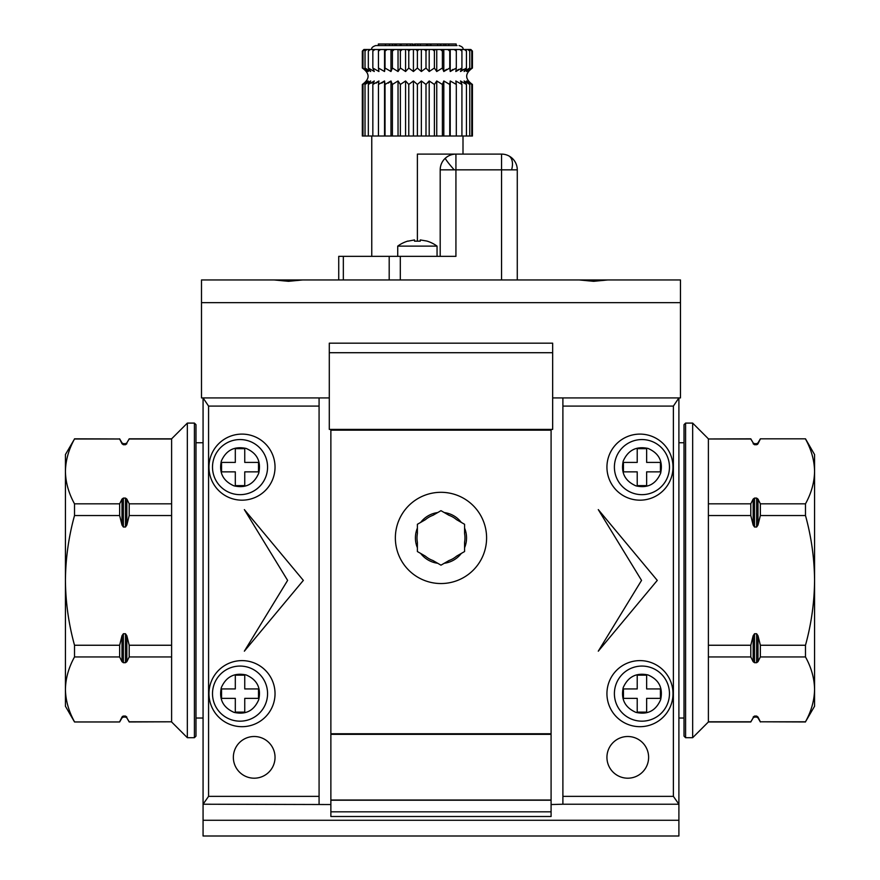 <?xml version="1.0" encoding="UTF-8"?>
<svg xmlns="http://www.w3.org/2000/svg" width="880" height="880" viewBox="0 0 880 880"><rect width="100%" height="100%" fill="white"/><g stroke="black" fill="none" stroke-linecap="round" stroke-linejoin="round"><path stroke-width="1.32" d="M551.089 800.019L551.089 734.349L330.869 734.349L330.869 800.019L551.089 800.019L551.089 816.497L330.869 816.497L330.869 800.217L551.089 800.217M615.747 458.623A27.522 27.522 0 0 1 669.46 467.137A27.522 27.522 0 0 1 637.626 494.318A27.522 27.522 0 0 1 615.747 458.623A27.522 27.522 0 0 0 637.626 494.318A27.522 27.522 0 0 0 668.107 475.64M648.01 448.437C658.988 453.167 663.19 461.428 660.627 473.209C655.798 484.308 647.537 488.521 635.855 485.837C624.965 480.986 620.763 472.725 623.227 461.054C628.089 450.164 636.35 445.962 648.01 448.437M623.447 471.856L623.447 462.418L637.219 462.418L637.219 448.646L646.646 448.646L646.646 462.418L660.418 462.418L660.418 471.856L646.646 471.856L646.646 485.617L637.219 485.617L637.219 471.856L623.447 471.856M615.747 685.135A27.522 27.522 0 0 1 669.46 693.649A27.522 27.522 0 0 1 637.626 720.83A27.522 27.522 0 0 1 615.747 685.135A27.522 27.522 0 0 0 637.626 720.83A27.522 27.522 0 0 0 668.107 702.152M648.01 674.949C658.988 679.679 663.19 687.929 660.627 699.721C655.798 710.82 647.537 715.033 635.855 712.349C624.965 707.487 620.763 699.237 623.227 687.566C628.089 676.676 636.35 672.474 648.01 674.949M623.447 698.368L623.447 688.93L637.219 688.93L637.219 675.158L646.646 675.158L646.646 688.93L660.418 688.93L660.418 698.368L646.646 698.368L646.646 712.129L637.219 712.129L637.219 698.368L623.447 698.368M213.851 458.623A27.522 27.522 0 0 1 267.564 467.137A27.522 27.522 0 0 1 235.73 494.318A27.522 27.522 0 0 1 213.851 458.623A27.522 27.522 0 0 0 235.73 494.318A27.522 27.522 0 0 0 266.211 475.64M246.114 448.437C257.092 453.167 261.294 461.428 258.731 473.209C253.902 484.308 245.641 488.521 233.959 485.837C223.069 480.986 218.856 472.725 221.331 461.054C226.182 450.164 234.443 445.962 246.114 448.437M221.551 471.856L221.551 462.418L235.312 462.418L235.312 448.646L244.75 448.646L244.75 462.418L258.511 462.418L258.511 471.856L244.75 471.856L244.75 485.617L235.312 485.617L235.312 471.856L221.551 471.856M213.851 685.135A27.522 27.522 0 0 1 267.564 693.649A27.522 27.522 0 0 1 235.73 720.83A27.522 27.522 0 0 1 213.851 685.135A27.522 27.522 0 0 0 235.73 720.83A27.522 27.522 0 0 0 266.211 702.152M246.114 674.949C257.092 679.679 261.294 687.929 258.731 699.721C253.902 710.82 245.641 715.033 233.959 712.349C223.069 707.487 218.856 699.237 221.331 687.566C226.182 676.676 234.443 672.474 246.114 674.949M221.551 698.368L221.551 688.93L235.312 688.93L235.312 675.158L244.75 675.158L244.75 688.93L258.511 688.93L258.511 698.368L244.75 698.368L244.75 712.129L235.312 712.129L235.312 698.368L221.551 698.368M417.384 528.088L417.384 533.588A23.991 23.991 0 0 0 417.384 542.245L417.384 551.54L420.673 553.432A25.564 25.564 0 0 0 437.701 563.266L440.979 565.169L449.031 560.516A23.991 23.991 0 0 0 456.522 556.193L464.574 551.54L464.574 547.745A25.564 25.564 0 0 0 464.574 528.088L464.574 524.293L461.296 522.401A25.564 25.564 0 0 0 444.268 512.567L440.979 510.675L437.701 512.567A25.564 25.564 0 0 0 420.673 522.401L417.384 524.293L417.384 528.088A25.564 25.564 0 0 0 417.384 547.745M464.574 528.088L464.574 533.588A23.991 23.991 0 0 1 464.574 542.245L464.574 547.745M420.673 553.432L425.436 556.193A23.991 23.991 0 0 0 432.927 560.516L437.701 563.266M444.268 563.266A25.564 25.564 0 0 0 461.296 553.432M437.701 512.567L432.927 515.317A23.991 23.991 0 0 0 425.436 519.651L420.673 522.401M461.296 522.401L456.522 519.651A23.991 23.991 0 0 0 449.031 515.317L444.268 512.567M302.753 279.95L274.054 279.95L288.398 281.314L302.753 279.95L579.216 279.95L593.56 281.314L607.915 279.95L680.471 279.95L680.471 397.925L552.662 397.925M607.915 279.95L579.216 279.95M274.054 279.95L201.498 279.95L201.498 397.925L329.296 397.925M201.498 302.654L680.471 302.654M552.662 352.715L552.662 343.178L329.296 343.178L329.296 429.385L552.662 429.385L552.662 352.715L329.296 352.715M517.275 279.95L517.275 169.84A15.73 15.73 0 0 0 501.545 154.11A15.73 15.73 0 0 1 517.275 169.84L501.545 169.84L501.545 154.11L455.928 154.11L455.928 169.84L440.198 169.84L440.198 256.355M417.384 241.043L417.384 154.11L455.928 154.11A15.73 15.73 0 0 0 440.198 169.84M414.513 239.932L407.946 241.175L414.513 239.932L414.513 241.175L420.255 241.175L420.255 239.932L426.822 241.043A33.187 33.187 0 0 1 437.052 246.125L397.727 246.125L397.727 256.355M407.946 241.043A33.187 33.187 0 0 0 397.727 246.125M469.953 83.16L472.439 84.447L467.797 80.982L471.768 84.447L466.554 80.982L469.744 84.447L464.101 80.982L466.444 84.447L460.504 80.982L461.923 84.447L455.84 80.982L456.313 84.447L450.23 80.982L449.746 84.447L443.806 80.982L442.387 84.447L436.744 80.982L434.401 84.447L429.198 80.982L425.997 84.447L421.355 80.982L417.384 84.447L413.424 80.982L408.771 84.447L405.581 80.982L400.378 84.447L398.035 80.982L392.392 84.447L390.973 80.982L385.033 84.447L384.549 80.982L378.455 84.447L378.939 80.982L372.845 84.447L374.275 80.982L368.335 84.447L370.667 80.982L365.024 84.447L368.225 80.982L363.011 84.447L366.982 80.982L362.329 84.447L362.329 136.015L472.439 136.015L472.439 84.447C464.772 78.98 464.772 73.513 472.439 68.046L472.439 51.073L470.404 49.5L471.768 51.073L471.768 68.046L467.797 71.511L472.439 68.046M364.826 69.333L362.329 68.046L366.982 71.511L363.011 68.046L368.225 71.511L365.024 68.046L370.667 71.511L368.335 68.046L374.275 71.511L372.845 68.046L378.939 71.511L378.455 68.046L384.549 71.511L385.033 68.046L390.973 71.511L392.392 68.046L398.035 71.511L400.378 68.046L405.581 71.511L408.771 68.046L413.424 71.511L417.384 68.046L421.355 71.511L425.997 68.046L429.198 71.511L434.401 68.046L436.744 71.511L442.387 68.046L443.806 71.511L449.746 68.046L450.23 71.511L456.313 68.046L455.84 71.511L461.923 68.046L460.504 71.511L466.444 68.046L464.101 71.511L469.744 68.046L466.554 71.511L471.768 68.046M469.931 69.344L468.028 71.203M448.756 45.573L448.756 44L456.159 44L456.159 45.573L457.028 45.573L375.705 45.573C372.537 46.651 371.217 47.96 371.767 49.5M517.275 198.55L517.275 235.51M413.061 45.573L413.061 44L389.488 44L389.488 45.573M401.148 44L401.148 45.573M415.217 45.573L415.217 44L415.096 45.573M440.286 45.573L440.286 44L437.679 44L437.679 45.573M338.734 279.95L338.734 256.355L455.928 256.355L455.928 169.84L501.545 169.84L501.545 279.95M463.001 136.015L463.001 154.11L501.545 154.11M426.822 241.043L420.255 239.932M364.848 83.149L366.982 80.982M363.011 136.015L363.011 84.447M365.882 83.116L368.225 80.982M365.024 136.015L365.024 84.447M368.082 83.138L370.392 81.29M368.335 136.015L368.335 84.447M371.602 83.116L373.978 81.301M372.845 136.015L372.845 84.447M376.2 83.116L378.631 81.301M378.455 136.015L378.455 84.447M384.549 136.015L384.549 80.982M381.81 83.116L384.241 81.301M385.033 136.015L385.033 84.447M390.973 136.015L390.973 80.982M388.3 83.116L390.665 81.301M392.392 136.015L392.392 84.447M398.035 136.015L398.035 80.982M400.378 136.015L400.378 84.447M405.581 136.015L405.581 80.982M408.771 136.015L408.771 84.447M413.424 136.015L413.424 80.982M417.384 136.015L417.384 84.447M421.355 136.015L421.355 80.982M425.997 136.015L425.997 84.447M429.198 136.015L429.198 80.982M434.401 136.015L434.401 84.447M436.744 136.015L436.744 80.982M442.387 136.015L442.387 84.447M443.806 136.015L443.806 80.982M449.746 136.015L449.746 84.447M450.23 136.015L450.23 80.982M456.313 136.015L456.313 84.447M461.923 136.015L461.923 84.447M466.444 136.015L466.444 84.447M469.744 136.015L469.744 84.447M471.768 136.015L471.768 84.447M468.897 69.377L466.818 71.203M466.697 69.355L464.387 71.203M463.166 69.377L460.801 71.192M458.579 69.377L456.148 71.192M452.969 69.377L450.538 71.192M446.479 69.377L444.103 71.192M470.866 49.5L472.439 51.073M470.404 49.5L363.902 49.5L362.648 50.765M471.768 51.073L469.986 49.5M363.924 49.5L362.329 51.073L362.329 68.046C370.007 73.513 370.007 78.98 362.329 84.447M364.793 49.5L363.011 51.073L364.375 49.5M366.96 49.5L365.024 51.073L366.124 49.5M370.37 49.5L368.335 51.073L369.138 49.5M374.935 49.5L372.845 51.073L373.34 49.5M380.545 49.5L378.455 51.073L378.62 49.5M387.057 49.5L385.033 51.073L384.868 49.5M394.328 49.5L392.392 51.073L391.908 49.5M402.16 49.5L400.378 51.073L399.575 49.5M410.366 49.5L408.771 51.073L407.682 49.5M418.748 49.5L417.384 51.073L416.031 49.5M427.097 49.5L425.997 51.073L424.413 49.5M435.204 49.5L434.401 51.073L432.619 49.5M442.871 49.5L442.387 51.073L440.451 49.5M449.911 49.5L449.746 51.073L447.711 49.5M456.159 49.5L456.313 51.073L454.234 49.5M461.439 49.5L461.923 51.073L459.844 49.5M465.641 49.5L466.444 51.073L464.409 49.5M468.655 49.5L469.744 51.073L467.819 49.5M469.744 51.073L469.744 68.046M427.801 45.573L427.801 44L430.221 44L430.265 45.573M378.334 45.573L378.334 44L378.686 45.573M389.488 44L378.686 44M396.242 44L396.242 45.573M392.535 44L392.535 45.573M385.572 44L385.572 45.573M412.599 44L412.599 45.573M410.443 44L410.443 45.573L410.465 44M406.912 44L406.912 45.573M414.469 45.573L414.469 44L415.096 44M427.801 44L426.503 44L426.503 45.573M426.503 44L420.332 44L420.332 45.573M420.332 44L417.912 44L417.912 45.573M417.912 44L415.217 44M437.679 44L430.452 44L430.452 45.573M443.96 45.573L443.96 44L440.825 44L440.825 45.573M448.756 44L445.775 44L445.775 45.573M445.775 44L443.96 44M466.444 51.073L466.444 68.046M461.923 51.073L461.923 68.046M456.313 51.073L456.313 68.046M450.23 49.5L450.23 71.511M449.746 51.073L449.746 68.046M443.806 49.5L443.806 71.511M442.387 51.073L442.387 68.046M436.744 49.5L436.744 71.511M434.401 51.073L434.401 68.046M429.198 49.5L429.198 71.511M425.997 51.073L425.997 68.046M421.355 49.5L421.355 71.511M417.384 51.073L417.384 68.046M413.424 49.5L413.424 71.511M408.771 51.073L408.771 68.046M405.581 49.5L405.581 71.511M400.378 51.073L400.378 68.046M398.035 49.5L398.035 71.511M392.392 51.073L392.392 68.046M390.973 49.5L390.973 71.511M385.033 51.073L385.033 68.046M384.549 49.5L384.549 71.511M378.455 51.073L378.455 68.046M372.845 51.073L372.845 68.046M368.335 51.073L368.335 68.046M365.024 51.073L365.024 68.046M363.011 51.073L363.011 68.046M606.936 757.35A20.845 20.845 0 0 0 627.781 778.195A20.845 20.845 0 0 0 648.615 757.35A20.845 20.845 0 0 0 627.781 736.505A20.845 20.845 0 0 0 606.936 757.35M233.354 757.35A20.845 20.845 0 0 0 254.188 778.195A20.845 20.845 0 0 0 275.033 757.35A20.845 20.845 0 0 0 254.188 736.505A20.845 20.845 0 0 0 233.354 757.35M208.967 693.649A33.033 33.033 0 0 0 242 726.682A33.033 33.033 0 0 0 275.033 693.649A33.033 33.033 0 0 0 242 660.616A33.033 33.033 0 0 0 208.967 693.649M208.967 467.137A33.033 33.033 0 0 0 242 500.17A33.033 33.033 0 0 0 275.033 467.137A33.033 33.033 0 0 0 242 434.104A33.033 33.033 0 0 0 208.967 467.137M606.936 467.137A33.033 33.033 0 0 0 639.969 500.17A33.033 33.033 0 0 0 673.002 467.137A33.033 33.033 0 0 0 639.969 434.104A33.033 33.033 0 0 0 606.936 467.137M606.936 693.649A33.033 33.033 0 0 0 639.969 726.682A33.033 33.033 0 0 0 673.002 693.649A33.033 33.033 0 0 0 639.969 660.616A33.033 33.033 0 0 0 606.936 693.649M395.362 537.922A45.617 45.617 0 0 0 440.979 583.539A45.617 45.617 0 0 0 486.596 537.922A45.617 45.617 0 0 0 440.979 492.305A45.617 45.617 0 0 0 395.362 537.922M203.071 397.925L208.571 406.087L319.077 406.087L319.077 397.925L203.071 397.925L203.071 836L678.898 836L678.898 804.221L673.387 796.356L562.892 796.356L562.892 804.221L678.898 804.221L678.898 397.925L562.892 397.925L562.892 796.356M562.892 406.087L673.387 406.087L678.898 397.925M203.071 820.27L678.898 820.27M208.571 406.087L208.571 796.356L203.071 804.221L330.869 804.54M551.089 804.54L562.892 804.221M319.077 406.087L319.077 796.356L208.571 796.356M287.617 580.393L244.354 651.178L303.347 580.393L244.354 509.608L287.617 580.393M319.077 796.356L319.077 804.221M551.089 430.166L330.869 430.166L330.869 733.755L551.089 733.755L551.089 430.166M673.387 406.087L673.387 796.356M641.542 580.393L598.279 651.178L657.272 580.393L598.279 509.608L641.542 580.393M330.869 811.833L551.089 811.833M126.841 525.041L125.477 527.021L125.477 498.091L126.841 499.081L126.841 525.041L129.206 515.537L171.611 515.537L171.611 645.249L129.206 645.249L126.841 635.745L126.841 661.694L129.206 656.942L171.611 656.942L171.611 721.798L129.206 721.798L126.841 717.86L129.206 721.963L171.611 721.798M187.341 580.393L187.341 423.093L194.414 423.093L194.414 737.693L187.341 737.693L187.341 580.393M125.477 443.696L123.365 443.696L123.365 444.719L125.477 444.719L126.841 443.729L125.477 444.719L125.477 443.696L126.841 442.915L129.206 438.823L171.611 438.823L171.611 503.833L129.206 503.833L126.841 499.081M171.611 515.537L171.611 503.833M194.414 737.693L195.987 736.12L195.987 424.666L194.414 423.093M122.001 499.081L123.365 498.091L123.365 527.021L122.001 525.041L122.001 499.081L119.636 503.833L74.514 503.833C68.662 493.229 65.626 482.416 65.428 471.405C65.626 460.405 68.662 449.592 74.514 438.977L65.428 454.553L65.428 706.233L74.514 721.963L119.636 721.963L74.514 721.963M74.514 721.798C68.662 711.183 65.626 700.381 65.428 689.37C65.626 678.359 68.662 667.557 74.514 656.942L119.636 656.942L122.001 661.694L122.001 635.745L123.365 633.754L123.365 662.684L125.477 662.684L125.477 633.754L123.365 633.754M122.001 635.745L119.636 645.249L74.514 645.249L74.514 656.942M74.514 645.249C68.662 624.019 65.626 602.404 65.428 580.393C65.626 558.371 68.662 536.756 74.514 515.537L119.636 515.537L122.001 525.041M74.514 503.833L74.514 515.537M125.477 498.091L123.365 498.091M126.841 442.915L129.206 438.977L171.611 438.977M123.365 444.719L122.001 443.729L122.001 442.915L123.365 443.696M74.514 438.977L119.636 438.977L122.001 443.729M122.364 716.507L123.365 716.056L123.365 717.079L122.001 717.86L122.001 717.046L119.636 721.798M126.841 717.86L125.477 717.079L125.477 716.056L123.365 716.056M125.477 716.056L126.841 717.046M126.841 661.694L125.477 662.684M123.365 662.684L122.001 661.694M125.477 633.754L126.841 635.745M123.365 527.021L125.477 527.021M74.514 438.823L119.636 438.977M129.206 503.833L129.206 515.537M119.636 503.833L119.636 515.537M171.611 656.942L171.611 645.249M129.206 645.249L129.206 656.942M119.636 645.249L119.636 656.942M753.159 635.745L754.523 633.754L754.523 662.684L753.159 661.694L753.159 635.745L750.794 645.249L708.389 645.249L708.389 515.537L750.794 515.537L753.159 525.041L753.159 499.081L750.794 503.833L708.389 503.833L708.389 438.977L750.794 438.977L753.159 442.915L750.794 438.823L708.389 438.977M692.659 580.393L692.659 737.693L685.586 737.693L685.586 423.093L692.659 423.093L692.659 580.393M754.523 717.079L756.635 717.079L756.635 716.056L754.523 716.056L753.159 717.046L754.523 716.056L754.523 717.079L753.159 717.86L750.794 721.963L708.389 721.963L708.389 656.942L750.794 656.942L753.159 661.694M708.389 645.249L708.389 656.942M685.586 423.093L684.013 424.666L684.013 736.12L685.586 737.693M757.999 661.694L756.635 662.684L756.635 633.754L757.999 635.745L757.999 661.694L760.364 656.942L805.486 656.942C811.338 667.557 814.374 678.359 814.572 689.37C814.374 700.381 811.338 711.183 805.486 721.798L814.572 706.233L814.572 454.553L805.486 438.823L760.364 438.823L805.486 438.823M805.486 438.977C811.338 449.592 814.374 460.405 814.572 471.405C814.374 482.416 811.338 493.229 805.486 503.833L760.364 503.833L757.999 499.081L757.999 525.041L756.635 527.021L756.635 498.091L754.523 498.091L754.523 527.021L756.635 527.021M757.999 525.041L760.364 515.537L805.486 515.537L805.486 503.833M805.486 515.537C811.338 536.756 814.374 558.371 814.572 580.393C814.374 602.404 811.338 624.019 805.486 645.249L760.364 645.249L757.999 635.745M805.486 656.942L805.486 645.249M754.523 662.684L756.635 662.684M753.159 717.86L750.794 721.798L708.389 721.798M756.635 716.056L757.999 717.046L757.999 717.86L756.635 717.079M805.486 721.798L760.364 721.798L757.999 717.046M757.636 444.268L756.635 444.719L756.635 443.696L757.999 442.915L757.999 443.729L760.364 438.977M753.159 442.915L754.523 443.696L754.523 444.719L756.635 444.719M754.523 444.719L753.159 443.729M753.159 499.081L754.523 498.091M756.635 498.091L757.999 499.081M754.523 527.021L753.159 525.041M756.635 633.754L754.523 633.754M805.486 721.963L760.364 721.798M750.794 656.942L750.794 645.249M760.364 656.942L760.364 645.249M708.389 503.833L708.389 515.537M750.794 515.537L750.794 503.833M760.364 515.537L760.364 503.833M511.588 169.84A15.73 9.394 -63.7 0 0 512.435 162.987A15.73 9.394 116.3 0 0 508.508 155.727M454.201 169.84A15.73 1.287 -132 0 1 448.734 163.372A15.73 1.287 48 0 1 445.401 158.147M400.312 279.95L400.312 256.355M389.191 256.355L389.191 279.95M343.343 279.95L343.343 256.355M394.812 44L394.812 45.573M430.947 44L430.947 45.573M437.052 246.125L437.052 256.355M371.767 256.355L371.767 136.015M463.001 49.5C463.551 47.96 462.242 46.651 459.074 45.573M385.473 45.573L385.473 44M400.125 45.573L400.125 44M171.611 438.823L187.341 423.093M195.987 442.75L203.071 442.75M171.611 721.963L187.341 737.693M125.477 717.079L123.365 717.079M122.001 442.915L119.636 438.823M195.987 718.025L203.071 718.025M122.001 717.86L119.636 721.963M708.389 721.963L692.659 737.693M684.013 718.025L678.898 718.025M708.389 438.823L692.659 423.093M754.523 443.696L756.635 443.696M757.999 717.86L760.364 721.963M684.013 442.75L678.898 442.75M757.999 442.915L760.364 438.823"/></g></svg>

